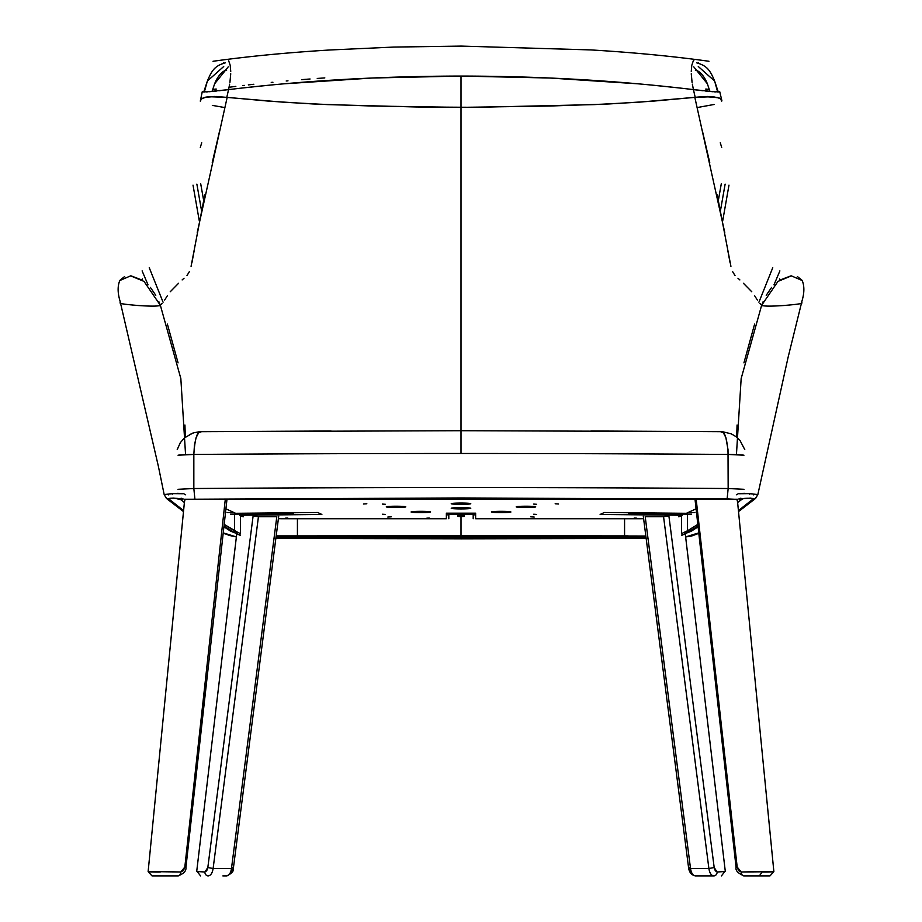 <?xml version="1.0" encoding="UTF-8"?>
<svg xmlns="http://www.w3.org/2000/svg" width="922" height="922" viewBox="0 0 922 922"><rect width="100%" height="100%" fill="white"/><g stroke="black" fill="none" stroke-linecap="round" stroke-linejoin="round"><path stroke-width="1.38" d="M753.585 494.872L753.666 494.215M749.724 494.215L749.793 493.466L749.724 494.215M168.415 494.872L168.334 494.215M172.207 493.466L172.276 494.215L172.207 493.466M461 515.836L461 515.052L464.411 515.283L460.332 515.836L457.589 515.283L464.411 515.283L461 515.836L457.842 515.191L461 515.052L461 515.836M461 535.763L293.772 535.901L293.772 537.226L276.012 537.226L628.228 537.226L628.228 536.005L645.838 536.016L461 535.763L461 516.62L457.589 516.389L461 516.159L464.411 516.389L457.589 516.389L464.411 516.389L461 516.62L461 537.1L645.999 537.226L624.597 537.215L624.574 535.901L628.228 535.901L628.228 537.226L293.772 537.226L293.772 535.901L297.426 535.901L297.403 537.215L293.772 537.226L624.597 537.215L624.574 535.901L461 535.763L297.426 535.901L297.403 537.215L461 537.077M448.807 513.185L448.807 518.74L448.807 513.185M473.193 518.74L473.193 513.185L473.193 514.557L448.807 514.557L473.193 514.557L473.193 518.74M184.999 499.24L735.768 499.275L184.999 499.24M737.001 499.24L461 497.949L187.247 499.251L737.001 499.24M740.908 498.168L739.064 498.906M187.247 499.251L727.124 498.906L728.161 488.522L728.011 449.659L725.891 437.604L723.424 432.914L720.52 431.68C724.542 430.355 727.089 437.938 728.161 454.442L743.962 455.214A19.523 1.302 180 0 0 728.161 454.442L728.161 488.522L744.019 489.305L728.161 488.522L727.124 498.906L734.753 499.251M194.876 498.906L193.839 488.522L177.981 489.305L193.839 488.522L194.876 498.906M181.092 498.168L182.936 498.906M728.161 488.522A2498.263 167.331 180 0 0 193.839 488.522L193.839 454.442A19.523 1.302 180 0 0 178.038 455.214L193.839 454.442L193.839 488.522A2498.263 167.331 0 0 1 728.161 488.522M590.944 431L722.41 431.68L731.273 433.847L735.871 436.544L739.928 440.336L744.78 449.59M189.344 434.723L193.297 433.006M201.48 431.68L198.576 432.914L196.109 437.604L194.438 445.153L193.839 454.442A2498.263 167.331 -0 0 1 461 453.474L461 430.712L461 453.474A2498.263 167.331 0 0 1 728.161 454.442A2498.263 167.331 180 0 0 461 453.474A2498.263 167.331 180 0 0 193.839 454.442C194.911 437.938 197.458 430.355 201.48 431.68L331.056 431M177.22 449.59L180.332 442.652L184.412 437.938L193.124 432.914L199.717 431.669L461 430.712L461 391.712L461 430.712L721.039 431.634M725.13 184.123L720.52 210.331L725.13 184.123M385.373 514.418L382.446 514.222L385.373 514.418M385.373 504.288L382.446 504.092L385.373 504.288M536.627 504.288L533.7 504.092L536.627 504.288M536.627 514.418L533.7 514.222L536.627 514.418M363.406 504L366.829 503.769L363.406 504M387.805 517.069L391.228 516.839L387.805 517.069M534.195 517.069L530.772 516.839L534.195 517.069M558.594 504L555.171 503.769L558.594 504M636.664 518.176L634.221 518.014L636.664 518.176M426.84 518.176L429.283 518.014L426.84 518.176M285.336 518.176L287.779 518.014L285.336 518.176M461 508.932A9.762 0.657 0 0 1 451.238 508.276A9.762 0.657 0 0 1 461 507.63L461 508.932L461 507.63A9.762 0.657 0 0 1 470.762 508.276A9.762 0.657 0 0 1 461 508.932L451.238 508.276L467.903 507.815L470.013 508.529L461 508.932M420.847 512.632A9.762 0.657 0 0 1 411.085 511.975A9.762 0.657 0 0 1 420.847 511.33L420.847 512.632L420.847 511.33A9.762 0.657 0 0 1 430.609 511.975A9.762 0.657 0 0 1 420.847 512.632L411.085 511.975L427.75 511.514L429.859 512.229L420.847 512.632M501.153 512.632A9.762 0.657 0 0 1 491.391 511.975A9.762 0.657 0 0 1 501.153 511.33L501.153 512.632L501.153 511.33A9.762 0.657 0 0 1 510.915 511.975A9.762 0.657 0 0 1 501.153 512.632L492.141 512.229L494.25 511.514L510.915 511.975L501.153 512.632M525.966 507.515A9.762 0.657 0 0 1 516.205 506.87A9.762 0.657 0 0 1 525.966 506.213L525.966 507.515L525.966 506.213A9.762 0.657 0 0 1 535.728 506.87A9.762 0.657 0 0 1 525.966 507.515L516.205 506.87L532.87 506.397L534.979 507.112L525.966 507.515M461 504.357A9.762 0.657 0 0 1 451.238 503.7A9.762 0.657 0 0 1 461 503.043L461 504.357L461 503.043A9.762 0.657 0 0 1 470.762 503.7A9.762 0.657 0 0 1 461 504.357L451.238 503.7L467.903 503.239L470.013 503.954L461 504.357M396.034 507.515A9.762 0.657 0 0 1 386.272 506.87A9.762 0.657 0 0 1 396.034 506.213L396.034 507.515L396.034 506.213A9.762 0.657 0 0 1 405.795 506.87A9.762 0.657 0 0 1 396.034 507.515L387.021 507.112L389.13 506.397L405.795 506.87L396.034 507.515M475.637 514.845L473.193 514.845L475.637 514.845M448.807 514.845L446.363 514.845L448.807 514.845M235.594 513.3L317.698 512.505L321.87 514.453L239.766 515.248L239.766 514.084L239.766 515.248L242.463 516.493A39.035 2.616 180 0 0 243.304 516.781A39.035 2.616 0 0 1 242.463 516.493L239.766 515.248L321.87 514.453L317.698 512.505L235.594 513.3L225.925 508.806L235.594 513.3M446.363 518.74L446.363 513.185L475.637 513.185L475.637 518.74L643.614 518.729A39.035 2.616 0 0 1 640.905 518.74L475.637 518.74L475.637 513.185L446.363 513.185L446.363 518.74L281.095 518.74A39.035 2.616 0 0 1 278.398 518.729L446.363 518.74M682.234 515.248L600.13 514.453L604.302 512.505L686.406 513.3L696.075 508.806L686.406 513.3L604.302 512.505L600.13 514.453L682.234 515.248L682.234 514.084L682.234 515.248L679.537 516.493A39.035 2.616 0 0 1 678.696 516.781A39.035 2.616 180 0 0 679.537 516.493L682.234 515.248M277.43 512.863L265.962 513.001M257.768 513.323L261.191 513.093L257.768 513.323M293.323 512.747L293.323 513.589L291.617 512.759L293.323 513.589L293.323 512.747M233.842 512.494L227.089 512.551L233.842 512.494M230.454 514.165L293.323 513.589L230.454 514.165M277.591 512.909L265.974 513.012M660.878 513.047L664.232 513.323L660.855 513.058M656.026 513.012L644.432 512.897L656.038 513.001M630.383 512.759L628.677 513.589L628.677 512.747L628.677 513.589L691.546 514.165L628.677 513.589L630.383 512.759M694.911 512.551L688.158 512.494L694.911 512.551M664.232 513.323L667.643 513.093L664.232 513.323M142.115 270.907L148.016 284.829L142.115 270.895M163.067 302.185L149.249 267.726M226.582 70.533C225.291 69.646 218.906 72.999 214.653 83.741L228.241 66.845L214.653 83.741L212.037 91.485M225.371 62.823C215.402 65.658 212.06 69.611 207.358 81.078L204.338 91.969L207.358 81.078L223.712 66.511M718.238 91.969L714.642 81.078L717.662 91.969L714.642 81.078L698.288 66.511M693.759 66.845L707.347 83.741L693.759 66.845M196.87 184.123L201.48 210.331L196.87 184.123M772.751 267.726L758.933 302.185M779.885 270.907L773.984 284.829L779.885 270.895M215.621 91.128L216.163 89.008L212.625 89.515M204.027 91.036L205.917 91.935L228.564 89.618L226.789 97.352L228.564 89.618L218.94 90.759M223.159 63.353L223.516 62.627M228.714 60.852L230.189 65.255L230.754 71.409M230.742 73.772L229.912 82.496M229.624 84.19L228.575 89.618C302.209 80.721 379.68 76.192 461 76.065C542.32 76.192 619.791 80.721 693.425 89.618L692.376 84.19M692.088 82.496L691.258 73.772M691.246 71.409L691.811 65.255L693.286 60.852M693.955 59.988L694.704 59.504M698.484 62.627L698.841 63.353M444.773 107.309L461 107.367L461 76.065L372.05 78.024L283.181 83.867M271.056 84.997L242.693 87.97M200.293 101.166L202.264 91.704M201.227 98.781L205.479 97.202L214.745 96.464L207.024 96.914L201.227 98.781M216.854 90.99L209.064 91.739M207.381 91.854L205.963 91.923M203.831 91.969L202.264 91.716M229.175 87.244L235.825 86.391M242.682 85.55L244.261 85.366M248.329 84.882L253.815 84.259M271.241 82.415L272.935 82.254M286.2 80.998L287.987 80.836M301.575 79.661L306.196 79.292M306.761 79.246L310.069 78.992M317.249 78.451L324.832 77.909M709.375 89.515L705.837 89.008L706.367 91.128M679.307 87.97L650.944 84.997M638.842 83.867L549.95 78.024L461 76.065L461 107.367L477.204 107.309M703.06 90.759L693.436 89.618L695.211 97.352L693.436 89.618L716.083 91.935L717.973 91.036M721.707 101.166L721.338 99.242L717.881 97.536L707.266 96.464L719.045 97.916L720.774 98.781L721.891 100.694L719.736 91.704M477.158 107.309L444.819 107.309M719.736 91.716L718.169 91.969M716.037 91.923L714.619 91.854M712.937 91.739L705.146 90.99M681.462 515.605L681.462 533.734L682.672 534.967L698.081 526.831L691.235 531.256L685.887 533.331L685.034 532.962L685.887 533.331L682.683 534.967L681.462 533.734A645.054 56.449 0 0 1 684.677 532.098L685.034 532.962L684.677 532.098A645.054 56.449 180 0 0 681.473 533.734L681.462 515.605M801.518 302.923C801.103 302.693 806.485 290.776 802.198 280.542L791.364 275.862L777.961 281.417L761.63 305.309C763.439 306.265 770.193 306.381 781.856 305.643C797.634 304.456 804.145 303.396 801.402 302.485M120.482 302.923C120.897 302.693 115.515 290.776 119.802 280.542L130.636 275.862L144.039 281.417L160.37 305.309C158.561 306.265 151.807 306.381 140.144 305.643C124.366 304.456 117.855 303.396 120.598 302.485M720.278 142.772L721.696 147.451M779.47 278.882L780.369 279.804M461 176.298L461 120.079L461 176.298M697.136 107.574L714.089 104.474M201.722 142.772L200.305 147.451M142.53 278.882L141.631 279.804M224.864 107.574L212.325 105.385M200.5 100.74L201.538 98.838L203.22 97.963L208.891 96.729L227.169 97.363L197.239 232.517M194.461 249.159L191.914 262.758M159.448 305.77L160.37 305.309L158.815 301.575M155.783 295.305L150.39 287.41M142 280.034L131.247 275.932M124.608 276.554L120.01 280.219M200.477 100.256L202.275 98.389L205.698 97.236L216.336 96.499L283.745 102.238L327.575 104.612L416.329 106.975L475.925 107.321L594.425 104.612L638.255 102.238L703.613 96.58L717.5 97.536L720.393 98.781L721.511 100.694L720.393 98.781L718.664 97.916L712.902 96.706L694.831 97.363L724.761 232.517M727.539 249.159L730.086 262.758M762.552 305.77L761.63 305.309L763.186 301.575M766.217 295.305L771.61 287.41M780 280.034L790.753 275.932M797.392 276.554L801.99 280.219M166.329 498.329L169.613 499.586L183.593 510.604L169.613 499.586C163.401 497.719 182.81 497.845 180.804 499.655L183.236 498.986L180.804 499.655L173.912 498.064L169.936 498.26L169.049 498.698L169.613 499.586M223.239 532.87L236.378 536.927L229.301 535.44L223.239 532.87M461 538.828L646.149 538.425L275.851 538.436L647.279 538.413M755.222 498.698L752.387 499.586L752.951 498.698L750.531 498.087L742.717 498.779L737.623 502.478L741.196 499.655L738.764 498.986L741.196 499.655C739.19 497.845 758.599 497.719 752.387 499.586L738.418 510.592L752.387 499.586L755.187 498.721L757.757 494.895L750.888 493.616L738.706 493.731M737.139 500.416L737.542 501.752L737.45 500.715M698.012 526.128L685.876 533.331L688.434 532.006L687.466 530.795L684.677 532.098L687.466 530.795L688.434 532.006L698.012 526.128M741.253 493.42L744.93 493.328M746.981 493.362L757.112 494.48M799.293 303.88L796.942 304.295M785.152 305.436L782.49 305.608M759.993 303.476L761.63 305.309L741.161 378.562L736.436 454.627M122.707 303.88L125.058 304.295M136.848 305.436L139.51 305.608M162.007 303.476L160.37 305.309L180.839 378.562L185.564 454.627M180.747 493.42L177.07 493.328M175.019 493.362L164.888 494.48M166.813 498.721L164.254 494.86L171.112 493.616L183.294 493.731M227.169 97.363L269.397 101.19L312.881 103.956L371.866 106.018L461 107.367L461 391.712L461 107.367L550.134 106.018L609.119 103.956L652.603 101.19L694.831 97.363M236.113 533.331L223.919 526.831L230.765 531.256L236.113 533.331L237.323 532.098L224.196 524.388L234.534 530.795A1.222 1.187 112.7 0 1 233.566 532.006L236.124 533.331L233.566 532.006A1.222 1.187 -67.3 0 0 234.534 530.795L237.323 532.098L236.113 533.331L239.317 534.967L240.538 533.734A645.054 56.449 180 0 0 237.323 532.098A645.054 56.449 0 0 1 240.527 533.734L240.538 515.605L240.538 533.734L239.328 534.967L236.113 533.331M184.388 502.49L180.804 499.655L184.388 502.478M184.861 500.416L184.458 501.764L184.561 500.715M224 526.128L233.566 532.006L224 526.128M697.816 524.388L687.466 530.795L697.816 524.388M184.412 494.065L185.656 494.803M757.158 495.679L755.671 498.329M698.761 532.87L685.634 536.927L691.385 535.878L698.761 532.87M737.588 494.065L736.344 494.803M736.678 437.166L737.058 425.019M743.939 362.853L754.622 324.048M757.388 300.099L754.657 295.789M751.776 291.767L743.42 283.285M739.87 279.931L737.946 278.214M735.03 275.586L732.506 271.437M730.927 266.331L717.201 194.842M709.79 162.825L702.437 131.108M185.322 437.166L184.942 425.019M178.061 362.853L167.378 324.048M164.612 300.099L167.343 295.789M170.224 291.767L178.58 283.285M182.13 279.931L184.054 278.214M186.97 275.586L189.494 271.437M191.073 266.331L204.799 194.842M212.21 162.825L219.563 131.108M234.534 514.13L234.534 530.795L234.534 514.13M687.466 514.13L687.466 530.795L687.466 514.13M274.721 538.413L461 538.817M682.672 534.967L681.462 535.405M240.538 535.405L239.328 534.967M624.574 535.901L624.574 518.74L624.574 535.901M293.772 535.901L276.185 535.901L293.772 535.901M297.426 535.901L297.426 518.74L297.426 535.901M226.985 499.275L185.91 867.498L184.826 867.06L185.91 867.498C186.382 870.933 183.743 873.733 177.992 875.9A3.907 2.789 -90 0 0 180.781 871.993A3.907 2.789 90 0 1 177.992 875.9L152.015 875.9L148.131 871.613L184.711 499.217M148.304 871.567L180.781 871.993L183.432 870.599L184.826 867.06L180.781 871.993L152.522 871.451C141.723 871.463 154.124 872.247 159.84 871.993L160.555 871.901M151.508 871.958L149.86 871.843M184.826 867.06L225.302 499.275L184.826 867.06M226.639 499.586L225.752 499.931M737.3 499.217L773.869 871.613L769.985 875.9L744.019 875.9A3.907 2.789 -90 0 1 741.219 871.993L737.185 867.06L736.09 867.498L737.185 867.06L696.156 499.39L695.361 499.586M696.248 499.931L737.185 867.06L738.568 870.599L741.219 871.993A3.907 2.789 90 0 0 744.019 875.9L766.781 875.9L759.371 875.9L762.16 871.993C767.68 872.247 780.381 871.463 769.478 871.451L741.219 871.993L773.616 871.693M773.708 871.567L770.953 871.924M772.152 871.843L771.161 871.912M768.752 871.993L761.445 871.901M222.859 875.9L226.57 875.9C229.082 875.6 230.719 873.122 231.48 868.501L213.12 868.501C212.36 873.122 210.723 875.6 208.211 875.9A3.907 3.342 -90 0 1 204.868 871.993L196.697 871.532L204.868 871.993A3.907 3.342 90 0 0 208.211 875.9C210.723 875.6 212.36 873.122 213.12 868.501L207.819 867.556L204.868 871.993L206.747 870.748L207.819 867.556L213.12 868.501L258.437 516.7L254.092 516.147M253.135 515.824L207.819 867.556L253.135 515.824L258.437 516.7L276.807 516.7L231.48 868.501L276.807 516.7L258.437 516.7L213.12 868.501L231.48 868.501L232.863 867.556L231.48 868.501C230.719 873.122 229.082 875.6 226.57 875.9L226.57 875.9C231.802 873.595 234.073 870.979 233.393 868.051L278.709 516.285M232.459 869.331L230.903 871.682M200.57 875.9L197.354 871.786M643.302 516.285L688.619 868.051C689.322 872.512 691.592 875.128 695.43 875.9C692.918 875.6 691.281 873.122 690.52 868.501C691.281 873.122 692.918 875.6 695.43 875.9L713.789 875.9A3.907 3.342 -90 0 0 717.132 871.993L725.303 871.521L717.132 871.993A3.907 3.342 90 0 1 713.789 875.9L700.997 875.9M690.52 868.501L689.149 867.556L690.52 868.501L645.204 516.7L690.52 868.501L708.891 868.501L690.52 868.501M713.789 875.9C711.277 875.6 709.64 873.122 708.891 868.501C709.64 873.122 711.277 875.6 713.789 875.9M714.193 867.556L708.891 868.501L663.563 516.7L645.204 516.7L663.563 516.7L708.891 868.501L714.193 867.556L715.265 870.748L717.132 871.993L714.193 867.556L668.876 515.824L714.193 867.556M724.646 871.786L721.43 875.9M691.108 871.682L689.552 869.331M668.462 515.986L663.563 516.7L668.876 515.824M728.979 185.149L722.664 221.107M721.292 183.778L718.388 200.235M203.762 91.969L207.358 81.078M695.418 70.533C696.709 69.646 703.094 72.999 707.347 83.741L709.963 91.485M696.629 62.823C706.598 65.658 709.94 69.611 714.642 81.078M199.336 221.107L193.021 185.149M200.708 183.778L203.612 200.235M708.983 61.278C673.267 56.3 633.944 52.508 591.002 49.926L461.334 46.1L393.775 47.068L329.753 49.995C287.261 52.589 248.352 56.346 213.017 61.278M236.366 536.984L223.193 533.342M183.49 511.583L166.502 498.491M757.746 494.976L788.068 357.425L801.541 302.877M120.459 302.877L158.4 466.405L164.254 494.976M755.498 498.491L738.51 511.583M698.818 533.342L691.788 535.97L685.634 536.984M695.015 499.275L736.09 867.498C735.353 870.506 737.992 873.307 744.008 875.9M196.697 871.532L236.77 533.642M725.314 871.532L685.242 533.642"/></g></svg>
